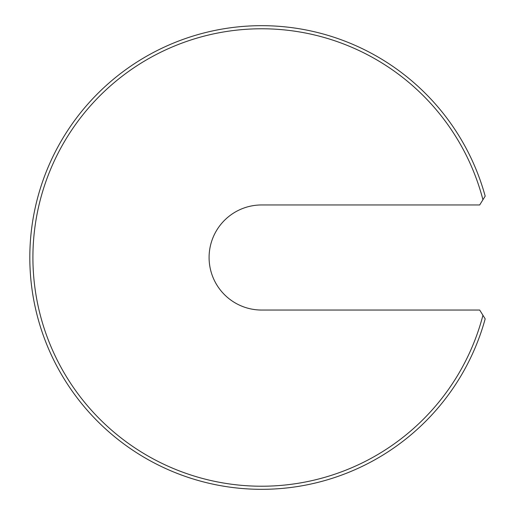 <?xml version="1.0" encoding="UTF-8"?>
<svg xmlns="http://www.w3.org/2000/svg" width="515" height="515" viewBox="0 0 515 515"><rect width="100%" height="100%" fill="white"/><g stroke="black" fill="none" stroke-linecap="round" stroke-linejoin="round"><path stroke-width="0.77" d="M32.909 257.5A228.724 228.724 0 0 0 482.941 315.27L479.69 310.043L261.633 310.043A52.543 52.543 0 0 1 209.09 257.5A52.543 52.543 0 0 1 261.633 204.957L479.69 204.957L482.941 199.73A228.724 228.724 0 0 0 32.909 257.5M482.941 315.27L485.182 318.862A231.814 231.814 0 0 1 29.819 257.5A231.814 231.814 0 0 1 485.182 196.138L482.941 199.73"/></g></svg>
